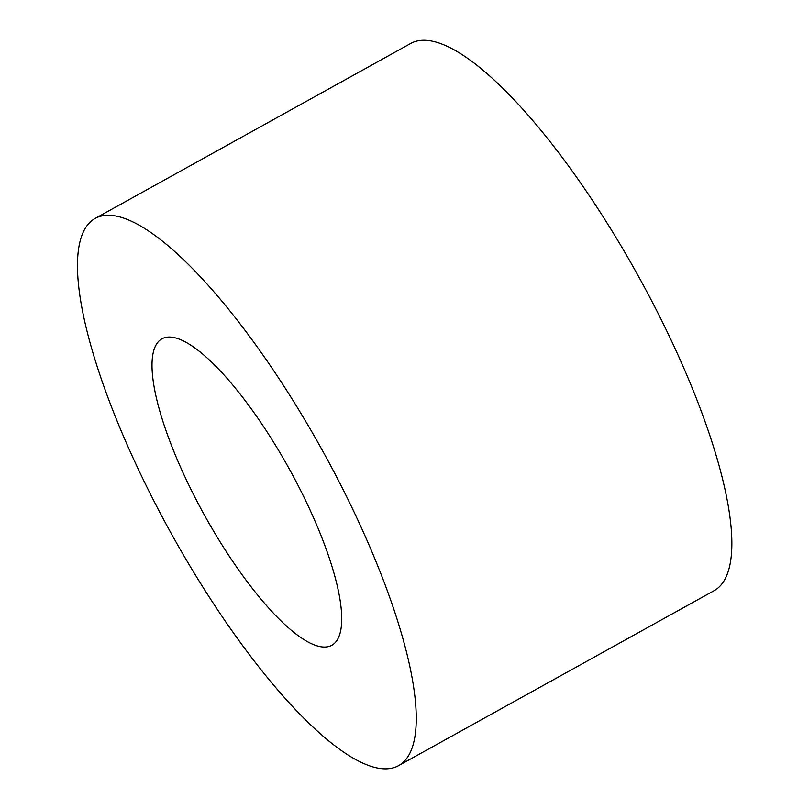 <?xml version="1.0" encoding="UTF-8"?>
<svg xmlns="http://www.w3.org/2000/svg" width="809" height="809" viewBox="0 0 809 809"><rect width="100%" height="100%" fill="white"/><g stroke="black" fill="none" stroke-linecap="round" stroke-linejoin="round"><path stroke-width="1.21" d="M304.265 497.757A175.199 48.287 61 0 1 331.821 645.269A175.199 48.287 61 0 1 204.626 515.464A175.199 48.287 61 0 1 161.901 338.84A175.199 48.287 61 0 1 304.265 497.757M111.955 215.457A312.85 86.229 61 0 1 336.22 476.167A312.85 86.229 61 0 1 398.584 765.648A312.85 86.229 61 0 1 171.447 533.869A312.85 86.229 61 0 1 95.138 218.45A312.85 86.229 61 0 1 111.955 215.457M95.138 218.45L410.739 43.443A312.85 86.229 61 0 1 427.557 40.45A312.85 86.229 61 0 1 651.821 301.15A312.85 86.229 61 0 1 714.175 590.641L398.584 765.648"/></g></svg>
